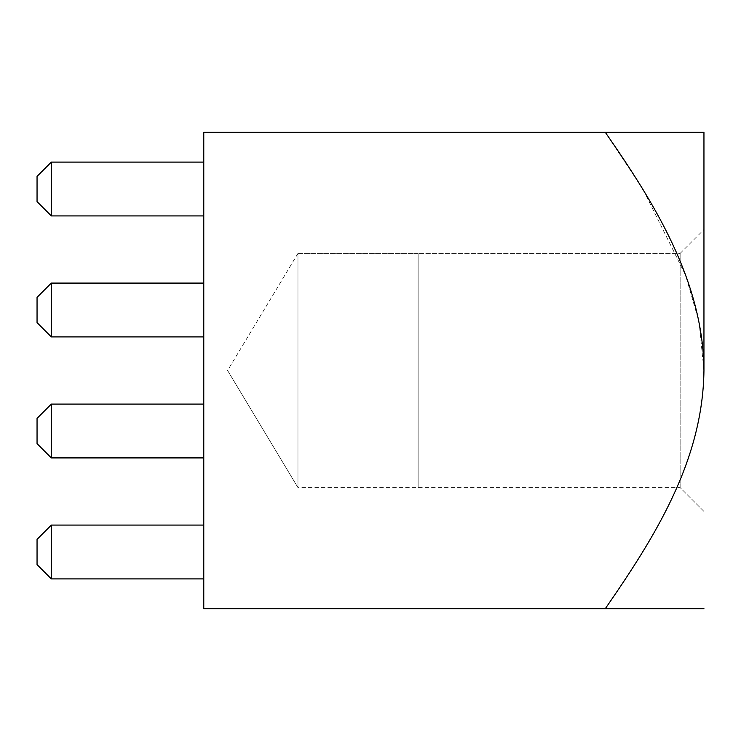 <?xml version="1.0" encoding="UTF-8"?>
<svg xmlns="http://www.w3.org/2000/svg" width="741" height="741" viewBox="0 0 741 741"><rect width="100%" height="100%" fill="white"/><g stroke="black" fill="none" stroke-linecap="round" stroke-linejoin="round"><path stroke-width="0.56" stroke-dasharray="3.71 2.78" d="M418.137 253.385L418.137 487.615L418.137 253.385L297.965 253.385L297.965 487.615L297.965 253.385L418.137 253.385L418.137 487.615L418.137 253.385L680.136 253.385L680.136 487.615L680.136 253.385L418.137 253.385M37.05 176.386L51.342 162.094L37.05 176.386L37.05 201.635L37.05 176.386L51.342 162.094L203.775 162.094L51.342 162.094L51.342 215.918L37.05 201.635L51.342 215.918L203.775 215.918L203.775 162.094L51.342 162.094L203.775 162.094L203.775 215.918L51.342 215.918L203.775 215.918L51.342 215.918L51.342 162.094L51.342 215.918L37.05 201.635L37.05 176.386L37.05 201.635L51.342 215.918L51.342 162.094L37.05 176.386L37.05 201.635L37.05 176.386L51.342 162.094L203.775 162.094L203.775 215.918L203.775 162.094L203.775 215.918L203.775 162.094L203.775 215.918L203.775 162.094L203.775 215.918L203.775 162.094L51.342 162.094L51.342 215.918L203.775 215.918L203.775 162.094L51.342 162.094L203.775 162.094L203.775 215.918L51.342 215.918L203.775 215.918L51.342 215.918L51.342 162.094L51.342 215.918L37.05 201.635L37.05 176.386L37.05 201.635L51.342 215.918L37.05 201.635L51.342 215.918L51.342 162.094L37.05 176.386L51.342 162.094L37.05 176.386L37.05 201.635L37.05 176.386L51.342 162.094L203.775 162.094L51.342 162.094L51.342 215.918L203.775 215.918L203.775 162.094L51.342 162.094L203.775 162.094L203.775 215.918L51.342 215.918L203.775 215.918L51.342 215.918L51.342 162.094L51.342 215.918L37.05 201.635L37.05 176.386L37.05 201.635L51.342 215.918L37.05 201.635L51.342 215.918L51.342 162.094L37.05 176.386L51.342 162.094L37.05 176.386L37.05 201.635L37.05 176.386L51.342 162.094L203.775 162.094L51.342 162.094L51.342 215.918L203.775 215.918L203.775 162.094L203.775 215.918L51.342 215.918L51.342 162.094L37.05 176.386M51.342 525.082L37.05 539.365L37.05 564.614L37.05 539.365L51.342 525.082L203.775 525.082L203.775 578.906L203.775 525.082L203.775 578.906L203.775 525.082L203.775 578.906L203.775 525.082L203.775 578.906L203.775 525.082L51.342 525.082L51.342 578.906L203.775 578.906L203.775 525.082L51.342 525.082L203.775 525.082L203.775 578.906L51.342 578.906L203.775 578.906L51.342 578.906L51.342 525.082L51.342 578.906L37.05 564.614L37.05 539.365L37.05 564.614L51.342 578.906L37.05 564.614L51.342 578.906L51.342 525.082L37.05 539.365L51.342 525.082L37.05 539.365L37.05 564.614L37.05 539.365L51.342 525.082L203.775 525.082L51.342 525.082L51.342 578.906L203.775 578.906L203.775 525.082L51.342 525.082L203.775 525.082L203.775 578.906L51.342 578.906L203.775 578.906L51.342 578.906L51.342 525.082L51.342 578.906L37.05 564.614L37.05 539.365L37.05 564.614L51.342 578.906L37.05 564.614L51.342 578.906L51.342 525.082L37.05 539.365L51.342 525.082L37.05 539.365L37.05 564.614L37.05 539.365L51.342 525.082L203.775 525.082L51.342 525.082L51.342 578.906L203.775 578.906L203.775 525.082L51.342 525.082L203.775 525.082L203.775 578.906L51.342 578.906L203.775 578.906L51.342 578.906L51.342 525.082L51.342 578.906L37.05 564.614L37.05 539.365L37.05 564.614L51.342 578.906L37.05 564.614L51.342 578.906L51.342 525.082L37.05 539.365L51.342 525.082L37.05 539.365L37.05 564.614L37.05 539.365L51.342 525.082L203.775 525.082L51.342 525.082L51.342 578.906L203.775 578.906L203.775 525.082L203.775 578.906L51.342 578.906L51.342 525.082M643.244 189.937L685.675 275.411L699.069 322.039L703.95 370.5C703.228 459.976 654.229 538.151 605.295 608.676L703.95 608.676L605.295 608.676C654.229 538.151 703.228 459.976 703.95 370.5L703.95 608.676L703.95 132.324L605.295 132.324L641.326 186.788M703.95 511.429L703.95 229.571L703.95 511.429L703.95 229.571L703.95 511.429L680.136 487.615L680.136 253.385L680.136 487.615L703.95 511.429M203.775 132.324L203.775 608.676L203.775 132.324L605.295 132.324L203.775 132.324M203.775 404.086L203.775 457.91L203.775 404.086L203.775 457.91L203.775 404.086L203.775 457.91L203.775 404.086L203.775 457.91L203.775 404.086L51.342 404.086L203.775 404.086L51.342 404.086L51.342 457.91L203.775 457.91L203.775 404.086L203.775 457.91L51.342 457.91L203.775 457.91L51.342 457.91L51.342 404.086L203.775 404.086L51.342 404.086L51.342 457.91L37.05 443.618L37.05 418.378L37.05 443.618L37.05 418.378L51.342 404.086L37.05 418.378L37.05 443.618L51.342 457.91L37.05 443.618L51.342 457.91L51.342 404.086L37.05 418.378L51.342 404.086L203.775 404.086L51.342 404.086L51.342 457.91L203.775 457.91L203.775 404.086L203.775 457.91L51.342 457.91L203.775 457.91L51.342 457.91L51.342 404.086L203.775 404.086L51.342 404.086L51.342 457.91L37.05 443.618L37.05 418.378L37.05 443.618L37.05 418.378L51.342 404.086L37.05 418.378L37.05 443.618L51.342 457.91L37.05 443.618L51.342 457.91L51.342 404.086L37.05 418.378L51.342 404.086L203.775 404.086L51.342 404.086L51.342 457.91L203.775 457.91L203.775 404.086L203.775 457.91L51.342 457.91L203.775 457.91L51.342 457.91L51.342 404.086L203.775 404.086L51.342 404.086L51.342 457.91L37.05 443.618L37.05 418.378L37.05 443.618L37.05 418.378L51.342 404.086L37.05 418.378L37.05 443.618L51.342 457.91L37.05 443.618L51.342 457.91L51.342 404.086L37.05 418.378L51.342 404.086L203.775 404.086L203.775 457.91L203.775 404.086M203.775 283.09L203.775 336.914L203.775 283.09L203.775 336.914L203.775 283.09L203.775 336.914L203.775 283.09L203.775 336.914L203.775 283.09L51.342 283.09L203.775 283.09L51.342 283.09L51.342 336.914L203.775 336.914L203.775 283.09L203.775 336.914L51.342 336.914L203.775 336.914L51.342 336.914L51.342 283.09L203.775 283.09L51.342 283.09L51.342 336.914L37.05 322.622L37.05 297.382L37.05 322.622L37.05 297.382L51.342 283.09L37.05 297.382L37.05 322.622L51.342 336.914L37.05 322.622L51.342 336.914L51.342 283.09L37.05 297.382L51.342 283.09L203.775 283.09L51.342 283.09L51.342 336.914L203.775 336.914L203.775 283.09L203.775 336.914L51.342 336.914L203.775 336.914L51.342 336.914L51.342 283.09L203.775 283.09L51.342 283.09L51.342 336.914L37.05 322.622L37.05 297.382L37.05 322.622L37.05 297.382L51.342 283.09L37.05 297.382L37.05 322.622L51.342 336.914L37.05 322.622L51.342 336.914L51.342 283.09L37.05 297.382L51.342 283.09L203.775 283.09L51.342 283.09L51.342 336.914L203.775 336.914L203.775 283.09L203.775 336.914L51.342 336.914L203.775 336.914L51.342 336.914L51.342 283.09L203.775 283.09L51.342 283.09L51.342 336.914L37.05 322.622L37.05 297.382L37.05 322.622L37.05 297.382L51.342 283.09L37.05 297.382L37.05 322.622L51.342 336.914L37.05 322.622L51.342 336.914L51.342 283.09L37.05 297.382L51.342 283.09L203.775 283.09L203.775 336.914L203.775 283.09M605.295 608.676L203.775 608.676L605.295 608.676M703.95 132.324L703.95 370.5C702.857 279.607 654.173 203.108 605.295 132.324L703.95 132.324M51.342 215.918L37.05 201.635L51.342 215.918M37.05 297.382L37.05 322.622L37.05 297.382L51.342 283.09L51.342 336.914L203.775 336.914L51.342 336.914L51.342 283.09L37.05 297.382M51.342 336.914L37.05 322.622L51.342 336.914M37.05 418.378L37.05 443.618L37.05 418.378L51.342 404.086L51.342 457.91L203.775 457.91L51.342 457.91L51.342 404.086L37.05 418.378M51.342 457.91L37.05 443.618L51.342 457.91M51.342 578.906L37.05 564.614L51.342 578.906M297.965 487.615L227.589 370.5L297.965 487.615L297.965 253.385L297.965 487.615L680.136 487.615M680.136 253.385L703.95 229.571M297.965 253.385L227.589 370.5"/><path stroke-width="1.11" d="M37.05 539.365L51.342 525.082L37.05 539.365L37.05 564.614L51.342 578.906L51.342 525.082L203.775 525.082L51.342 525.082L51.342 578.906L203.775 578.906L51.342 578.906L37.05 564.614L37.05 539.365M703.95 132.324L703.95 370.5C702.857 461.393 654.173 537.892 605.295 608.676L703.95 608.676L605.295 608.676C654.173 537.892 702.857 461.393 703.95 370.5L703.95 132.324L605.295 132.324C654.229 202.849 703.228 281.024 703.95 370.5C703.228 281.024 654.229 202.849 605.295 132.324L703.95 132.324M203.775 608.676L203.775 132.324L605.295 132.324L203.775 132.324L203.775 608.676L605.295 608.676L203.775 608.676M641.326 186.788L643.244 189.937M37.05 201.635L37.05 176.386L37.05 201.635L51.342 215.918L203.775 215.918L51.342 215.918L37.05 201.635M51.342 162.094L203.775 162.094L51.342 162.094L51.342 215.918L51.342 162.094L37.05 176.386L51.342 162.094M37.05 322.622L37.05 297.382L37.05 322.622L51.342 336.914L203.775 336.914L51.342 336.914L37.05 322.622M51.342 283.09L203.775 283.09L51.342 283.09L51.342 336.914L51.342 283.09L37.05 297.382L51.342 283.09M37.05 443.618L37.05 418.378L37.05 443.618L51.342 457.91L203.775 457.91L51.342 457.91L37.05 443.618M51.342 404.086L203.775 404.086L51.342 404.086L51.342 457.91L51.342 404.086L37.05 418.378L51.342 404.086"/></g></svg>
